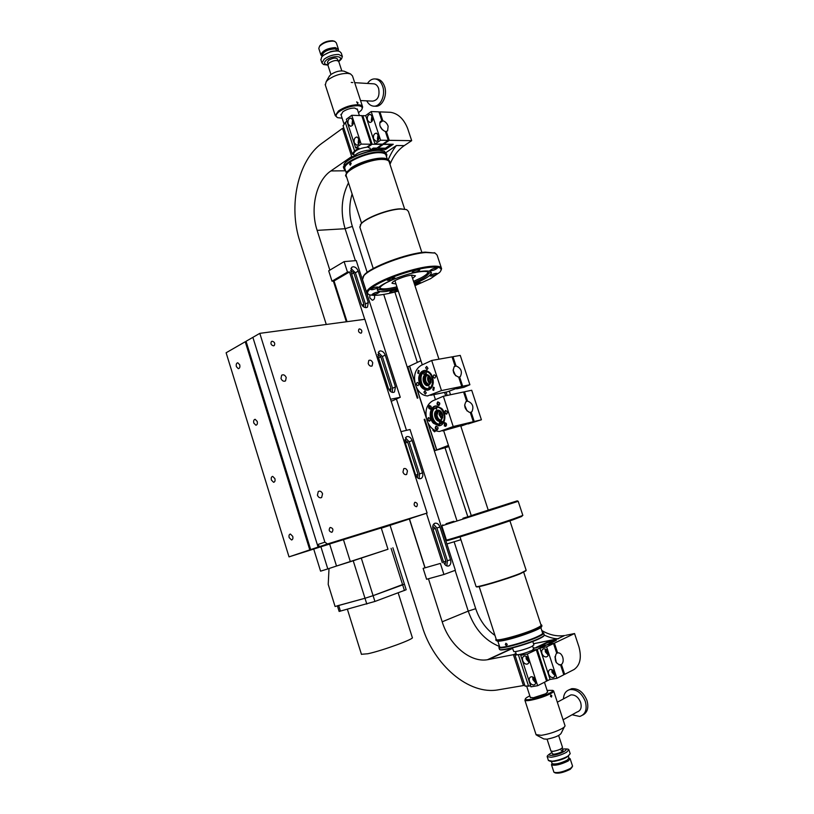 <?xml version="1.0" encoding="UTF-8"?>
<svg xmlns="http://www.w3.org/2000/svg" width="814" height="814" viewBox="0 0 814 814"><rect width="100%" height="100%" fill="white"/><g stroke="black" fill="none" stroke-linecap="round" stroke-linejoin="round"><path stroke-width="1.22" d="M556.918 678.306L563.787 674.786L560.571 664.977C555.657 663.786 554.151 660.134 556.033 654.029L556.735 653.327L553.53 643.559L546.611 646.855L539.896 648.178L550.132 679.466L556.918 678.306L546.611 646.855M553.53 643.559L546.825 644.881L539.896 648.178M553.113 670.319L553.164 672.15L555.138 674.307M546.408 649.714L546.438 651.617L548.361 653.734M545.227 648.992L545.319 651.831L548.198 655.107M548.097 652.279C547.13 649.908 545.685 648.748 543.762 648.809C541.91 649.369 541.3 650.925 541.921 653.459C542.887 655.84 544.332 657 546.265 656.929C548.107 656.369 548.717 654.812 548.097 652.279M554.873 672.964C553.876 670.543 552.411 669.373 550.447 669.444C548.636 670.014 548.036 671.55 548.656 674.053C549.643 676.475 551.129 677.655 553.093 677.574C554.894 677.004 555.494 675.467 554.873 672.964M551.912 669.607L552.034 672.344L555.006 675.691M368.193 363.553C369.23 365.842 370.553 366.605 372.161 365.873L372.751 362.779C371.713 360.5 370.39 359.727 368.783 360.47L368.193 363.553M317.419 495.156C318.457 497.507 319.871 498.28 321.672 497.466L322.558 493.772C321.52 491.422 320.106 490.659 318.305 491.473L317.419 495.156M280.993 378.469C282.153 380.972 283.669 381.766 285.541 380.84L286.223 377.574C285.063 375.061 283.537 374.267 281.664 375.203L280.993 378.469M273.555 345.838C271.123 345.187 270.401 343.762 271.398 341.554L272.12 341.239C274.552 341.9 275.274 343.325 274.277 345.523L273.555 345.838M360.867 333.191C358.679 332.519 358.028 331.166 358.933 329.141L359.493 328.897C361.691 329.578 362.332 330.932 361.426 332.946L360.867 333.191M331.797 532.244C329.202 531.654 328.571 530.138 329.904 527.676L330.311 527.482C332.916 528.072 333.547 529.599 332.193 532.051L331.797 532.244M416.463 506.684C414.143 506.064 413.573 504.639 414.733 502.401L415.048 502.258C417.368 502.879 417.938 504.304 416.768 506.542L416.463 506.684M327.462 543.976L427.106 513.054L364.876 319.292L259.808 333.353L324.878 542.155L317.348 544.708L319.922 546.509L327.462 543.976L324.878 542.155M402.971 472.151C403.907 474.308 405.148 475.05 406.685 474.399L407.438 470.95C406.501 468.803 405.26 468.06 403.713 468.711L402.971 472.151M317.348 544.708L252.879 337.352L318.081 547.079L310.663 549.582L246.052 341.28L259.808 333.353M427.106 513.054L381.247 528.001M319.922 546.509L318.081 547.079M462.667 386.223L469.892 384.737L463.848 387.342L456.613 388.838L462.667 386.223L459.625 376.953L458.76 377.33M453.052 370.014L455.606 375.742M459.625 376.953L460.388 376.485C462.556 371.601 461.09 368.091 456.013 365.934L452.981 356.695L452.126 357.092M452.981 356.695L460.256 355.403L469.892 384.737M456.013 365.934L454.049 366.819M345.014 169.068L344.831 168.488C342.989 163.207 366.717 152.238 379.334 152.676C383.496 152.737 385.744 153.663 386.09 155.443L387.311 159.157M345.401 170.258C337.474 166.188 364.641 151.892 379.711 152.422C385.022 152.554 387.271 153.948 386.477 156.603M384.269 151.078L378.968 150.142C368.62 149.837 349.277 157.244 344.831 163.176L343.935 164.499M351.19 163.38L350.356 165.181L349.644 164.448L350.437 162.647L351.19 163.38M386.64 154.151L384.188 151.048L379.304 150.315C368.783 150.01 349.135 157.529 344.617 163.553L343.518 167.44M345.421 170.319L343.844 168.437C341.911 162.922 366.676 151.485 379.833 151.943C384.157 152.015 386.508 152.981 386.864 154.833L386.497 156.664M346.428 176.424L346.235 175.834C344.342 170.441 369.139 159.056 382.285 159.422C386.599 159.463 388.939 160.399 389.285 162.22L404.619 208.995M346.784 177.544L345.736 175.987C345.523 174.145 347.303 171.917 351.068 169.292C362.973 160.745 389.957 155.8 389.784 162.057L389.641 163.299M387.189 159.096L386.63 158.842C380.82 156.125 360.419 161.325 351.139 167.928L346.245 172.812L344.831 168.488M389.56 161.376L387.444 159.218C381.461 156.42 360.419 161.772 350.844 168.59L346.805 172.069L345.706 175.895M366.748 100.855C368.386 103.948 370.553 105.698 373.239 106.105C380.107 107.377 385.938 95.33 382.661 86.325C381.115 82 378.683 79.548 375.366 78.948C372.283 78.653 369.658 80.159 367.49 83.455M374.226 106.146L375.142 106.186C382.01 107.458 387.83 95.431 384.564 86.437C383.018 82.122 380.586 79.67 377.269 79.07L376.404 79.019M360.551 100.56L372.649 101.129C377.879 100.214 379.873 96.011 378.642 88.553C377.665 85.796 376.109 84.239 374.002 83.852L373.433 83.822M338.349 49.023L336.365 42.918L334.91 41.473L333.231 41.107C327.635 41.148 323.066 42.877 319.536 46.306L318.793 48.443L320.889 54.894C322.446 50.631 327.269 48.189 335.348 47.599L338.471 49.379L338.064 50.987L335.073 48.84C327.757 49.389 323.402 51.587 321.988 55.444L322.09 55.749M342.246 56.095L341.249 53.042L339.58 51.404L337.627 50.997C332.417 50.906 327.574 52.462 323.097 55.637L321.672 57.031L320.919 59.849M339.743 60.704L341.514 58.883L342.379 56.502L338.766 54.477C333.557 54.406 328.714 55.952 324.226 59.127L321.927 62.932L323.555 64.53L327.889 65.11M328.042 64.092L327.432 62.21L328.571 60.338C332.784 57.886 335.744 57.458 337.464 59.056L338.014 60.745M334.116 41.138L332.427 40.741C327.36 40.771 323.239 42.338 320.044 45.442L319.495 46.357M320.889 54.894L322.263 56.288M328.998 76.75L330.81 74.573C335.561 71.49 339.998 70.36 344.108 71.194L344.302 71.276M325.325 84.992L326.211 81.593L328.286 79.609C334.32 75.448 340.801 73.372 347.741 73.382L350.529 73.942L352.482 75.916L362.495 106.512M342.134 118.193L337.749 117.694C335.175 116.453 335.653 114.438 339.184 111.63C344.994 107.804 351.18 105.82 357.753 105.688C362.037 106.044 363.217 107.57 361.304 110.266L358.486 112.739M357.448 109.554L354.599 108.018C350.437 108.109 346.53 109.351 342.867 111.762L341.097 115.018M357.631 103.643L358.038 102.747L356.664 101.872L357.631 103.643M337.393 117.531L335.266 115.629L338.471 110.969C344.566 106.949 351.068 104.864 357.987 104.731C360.806 104.884 362.362 105.637 362.647 106.99L361.996 109.137M430.921 378.846L431.145 380.24M431.074 381.705L429.965 376.76M327.91 65.181L329.09 62.953C333.669 60.287 336.894 59.819 338.756 61.549L341.788 70.828M383.374 144.353L390.954 144.434L385.429 148.189L377.849 148.128L383.374 144.353L383.191 143.803M377.665 147.578L377.849 148.128M380.433 127.055L381.878 129.212M359.941 227.401L360.968 224.074C365.628 218.06 388.746 209.269 400.763 208.995L406.624 209.595L408.404 211.406L421.886 252.493M406.746 209.636L400.427 208.811C388.573 209.076 365.781 217.745 361.182 223.677L360.256 225.03M441.493 390.578L431.685 360.48L421.113 365.405C415.089 369.251 413.217 375.793 415.516 385.012C418.07 391.931 422.11 395.573 427.604 395.94L441.493 390.578L461.731 386.416L458.699 377.136C453.581 374.979 452.126 371.459 454.314 366.565L455.077 366.107L452.055 356.858L431.685 360.48M430.799 395.248L447.629 391.748L461.731 386.416M432.844 389.947L433.384 387.159L434.238 387.586L433.709 390.374L432.844 389.947M434.92 378.022L434.574 378.103C433.089 377.33 432.875 376.282 433.923 374.949L434.279 374.867C435.765 375.641 435.978 376.699 434.92 378.022M417.114 382.56L417.45 382.488C418.895 383.252 419.108 384.279 418.091 385.592L417.755 385.663C416.31 384.9 416.086 383.872 417.114 382.56M423.921 392.134L424.939 390.893L426.271 392.836L425.264 394.078L423.921 392.134M419.108 370.746L418.569 373.524L417.755 373.107L418.284 370.329L419.108 370.746M427.991 368.396L426.943 369.668L425.62 367.724L426.668 366.453L427.991 368.396M418.711 377.869C419.383 373.209 421.51 370.716 425.081 370.39C430.453 371.408 433.19 375.529 433.272 382.773C432.58 387.393 430.474 389.865 426.963 390.211C421.55 389.214 418.803 385.103 418.711 377.869M428.337 390.008L427.615 390.048C422.283 388.95 419.586 384.839 419.515 377.716C420.014 373.799 421.693 371.367 424.542 370.411M427.085 388.695L427.208 388.695C435.195 389.041 433.557 371.337 425.62 371.754L425.6 371.754C417.602 371.388 419.159 388.98 427.085 388.695M425.152 371.774C418.131 373.25 420.614 388.878 427.808 388.553L428.398 388.522M425.366 374.837C420.543 376.75 424.094 387.718 428.785 385.348L431.044 382.153L430.647 377.961C429.314 375.173 427.554 374.135 425.366 374.837M429.619 387.963L428.897 387.454L429.161 386.508L429.761 387.871M425.142 374.135L424.501 372.161L425.142 374.135M424.125 374.837L423.138 373.087L424.125 374.837M426.17 371.784L426.302 373.84L426.007 371.764M425.722 375.122C423.321 376.862 422.904 379.477 424.47 382.967L427.828 385.205L428.917 384.961L431.023 381.98L430.189 377.096L426.851 374.878L425.722 375.122M426.424 374.908L423.799 377.971L424.196 382.112L428.408 385.134M425.203 375.508C424.013 378.001 424.135 380.596 425.569 383.292L427.055 385.032M426.678 374.888C424.033 378.917 424.694 382.315 428.652 385.063M427.381 374.928C425.264 376.801 424.949 379.355 426.455 382.58L429.293 384.757M428.561 375.386C427.289 377.442 427.279 379.7 428.551 382.173L430.209 383.893M430.83 382.692C428.551 380.911 428.144 378.775 429.578 376.261M429.731 376.444L430.962 382.244M414.947 285.663L430.494 278.703L439.631 272.415C443.233 268.254 440.099 266.554 430.24 267.297C416.269 268.478 390.191 276.841 377.035 284.371C367.979 289.631 365.425 293.101 369.393 294.77C374.593 296.154 384.239 294.943 398.321 291.127M379.405 292.124C376.811 291.941 374.379 292.714 372.1 294.444L372.11 294.475C374.715 294.648 377.147 293.874 379.416 292.155L379.405 292.124M397.7 289.214L386.121 291.473C380.576 292.063 377.655 291.554 377.35 289.947C375.641 285.449 407.326 272.354 423.249 271.123C428.469 270.655 431.176 271.194 431.369 272.761C430.85 275.59 425.162 279.253 414.316 283.74M414.743 285.032L420.573 282.57L414.407 283.994M413.359 272.568C416.697 271.927 418.834 271.042 419.759 269.902L418.62 269.668C415.262 270.299 413.125 271.194 412.199 272.324L413.359 272.568M429.873 270.584L429.873 270.594C432.387 270.848 434.869 270.044 437.322 268.193L437.322 268.182C434.798 267.938 432.315 268.732 429.873 270.584M431.054 274.99L429.996 275.905C430.982 276.363 433.058 275.875 436.223 274.46L437.291 273.545C436.314 273.087 434.228 273.565 431.054 274.99M391.259 279.904L394.902 277.9L390.964 278.286L387.322 280.291L391.259 279.904M377.238 288.054L378.205 287.189C377.106 286.701 374.939 287.2 371.683 288.665L370.736 289.53C371.835 290.008 374.002 289.519 377.238 288.054M395.808 289.967C392.623 290.598 390.598 291.422 389.753 292.44L390.903 292.633C394.078 292.012 396.092 291.188 396.947 290.16L395.808 289.967M440.974 270.452L441.585 268.671C441.351 266.514 437.657 265.74 430.504 266.361C416.269 267.552 389.703 276.068 376.312 283.75C369.78 287.464 366.565 290.384 366.656 292.511L368.457 294.322M362.515 279.65L363.868 275.712C370.39 267.582 407.417 253.683 425.956 252.523L435.093 253.062L437.128 255.138L441.32 267.857M362.963 276.852L364.296 274.898C370.716 266.9 407.051 253.256 425.264 252.126L435.114 253.073M426.221 276.2L430.748 271.754M395.991 283.964L392.043 283.303C391.361 281.298 404.955 275.692 411.874 275.132L415.486 275.834L412.606 278.49M413.97 282.662L421.683 279.06C426.271 276.536 428.591 274.532 428.622 273.026C428.001 270.858 422.741 270.858 412.84 273.005M392.582 279.68L386.162 282.804C381.827 285.246 379.68 287.179 379.721 288.594C380.118 290.272 383.567 290.629 390.059 289.652L397.344 288.136M379.782 288.095C382.102 289.469 387.82 289.051 396.927 286.843M413.553 281.379L421.265 277.767C425.356 275.519 427.645 273.657 428.144 272.171M377.442 289.306L383.689 290.191M353.347 157.071C356.064 153.297 361.436 150.956 369.454 150.051L372.324 150.753M352.645 119.282L352.024 124.104L352.543 125.193M353.215 123.769L353.266 120.747M359.34 139.326L357.01 136.986C354.599 137.434 353.683 139.398 354.293 142.877L356.624 145.218C359.035 144.77 359.941 142.806 359.34 139.326M358.76 138.146L358.15 142.918L358.74 144.109M359.401 142.694L359.412 139.581M353.693 153.785L353.612 153.541C355.077 150.407 359.483 148.28 366.829 147.181L371.113 144.22L361.772 115.629L351.78 115.283L361.172 144.109L371.113 144.22M370.624 149.918L373.29 148.087L376.872 148.117L382.336 144.139M365.751 115.761L362.769 115.659L372.11 144.231L382.397 144.343M353.164 120.36L350.895 118.061C348.463 118.508 347.547 120.482 348.148 123.993L350.427 126.302C352.849 125.855 353.764 123.881 353.164 120.36M362.769 115.659L361.976 116.239M346.968 121.205L345.319 122.405L343.132 125.926M361.172 144.109L355.667 147.955L346.337 119.261L351.78 115.283M355.667 147.955L358.811 147.975L354.589 150.916L352.238 153.968L354.161 155.22M367.633 146.622L367.816 147.192L372.11 144.231M367.816 147.192L370.105 148.331M321.988 546.062L381.156 527.716L387.983 549.257L350.356 561.701L343.386 539.448M381.257 528.021L411.121 518.406L381.308 528.174M321.998 546.082L309.778 549.877L245.238 341.748L246.154 341.626M245.238 341.748L226.119 352.767L289.011 556.878L320.909 546.774L327.798 568.915L336.508 566.035L329.65 544.057L320.909 546.774M309.778 549.877L289.011 556.878M274.888 478.612L272.69 476.383C271.377 476.719 270.95 477.95 271.408 480.077L273.606 482.305C274.918 481.969 275.346 480.738 274.888 478.612M257.214 421.428L255.148 419.302C253.795 419.637 253.358 420.899 253.815 423.087L255.891 425.213C257.234 424.888 257.672 423.626 257.214 421.428M292.735 536.365L290.394 534.035C289.123 534.381 288.716 535.571 289.173 537.637L291.514 539.967C292.786 539.631 293.193 538.43 292.735 536.365M239.723 364.804L237.78 362.769C236.396 363.105 235.938 364.397 236.396 366.656L238.339 368.691C239.723 368.366 240.181 367.063 239.723 364.804M336.243 566.117L387.983 549.257M337.383 605.789L364.987 598.27L335.083 606.501L328.215 584.411L329.019 568.508M391.076 548.351L402.655 584.869L373.097 595.655L402.879 584.452M353.235 560.805L364.987 598.27L373.097 595.655L374.918 601.454L406.186 589.743L404.405 584.126M311.813 549.511L381.227 527.94M310.663 549.582L325.539 544.963L311.833 549.572M371.611 366.147L372.161 365.873M313.756 549.175L320.584 571.163L327.798 568.915M336.508 566.035L350.356 561.701M400.956 431.644L410.032 429.517L455.362 570.258L443.925 574.491L440.374 563.42L423.127 568.376L426.607 579.273L443.925 574.491M440.374 563.42L423.127 568.376M442.297 562.728L426.424 513.288M409.483 518.956L425.05 567.684M432.763 526.302L435.409 528.49L445.93 561.212L444.983 564.662M439.967 527.024C438.797 524.124 437.128 522.863 434.941 523.239L434.35 523.514C432.783 524.725 432.356 526.648 433.048 529.283L443.64 562.25C444.82 565.181 446.499 566.422 448.677 565.964L449.114 565.761C450.763 564.519 451.231 562.535 450.508 559.788L439.967 527.024L436.894 528.001L447.405 560.683L446.794 565.944M436.894 528.001L433.567 524.236M404.782 439.865L407.641 442.124L418.009 474.359L417.338 477.462M419.108 478.652L419.515 473.952L409.157 441.758L405.413 437.79M407.071 436.569L406.186 436.965L405.097 442.267L415.537 474.745C416.697 477.645 418.386 478.958 420.604 478.652L421.337 478.317C422.792 477.146 423.188 475.315 422.517 472.832L412.128 440.557C410.978 437.678 409.289 436.355 407.071 436.569M547.425 644.769L540.791 646.082M540.72 645.858L547.557 642.622L554.202 641.381M547.354 644.535L554.171 641.3M554.995 657L556.054 662.189M540.811 627.523L542.602 632.987C543.05 633.577 541.402 634.757 537.657 636.507C526.404 641.88 500.234 649.033 499.694 646.916L499.623 646.692M542.46 632.539L543.233 632.875C543.498 633.506 541.788 634.686 538.105 636.416C526.739 641.849 500.305 649.124 499.196 647.171L499.481 646.235M499.918 649.552C500.478 651.76 527.37 644.444 538.919 638.888C542.256 637.321 543.976 636.192 544.067 635.49M505.352 644.688L505.891 643.243L507.214 644.301L506.623 645.767L505.352 644.688M499.389 649.084L499.46 649.318C500.03 651.556 527.34 644.118 539.072 638.481C542.958 636.65 544.678 635.419 544.21 634.788L543.721 633.312M543.203 632.824L543.691 633.109C543.966 633.76 542.236 634.961 538.492 636.711C526.943 642.236 500.081 649.623 498.962 647.629L499.053 646.886M432.631 400.875L443.345 396.255L453.215 426.546L439.54 431.491C433.811 431.186 429.609 427.442 426.923 420.258C424.623 410.999 426.526 404.538 432.631 400.875M460.826 426.16L473.31 421.723L470.248 412.383L469.291 412.281C464.672 409.32 463.604 405.748 466.076 401.587L466.615 401.292L463.563 391.982L443.345 396.255M437.79 401.821L439.652 402.95L438.99 405.535C436.894 405.016 436.497 403.775 437.79 401.821M445.482 410.429L447.374 411.599L446.693 414.153C444.576 413.624 444.169 412.383 445.482 410.429M429.629 421.214C427.574 420.685 427.177 419.454 428.439 417.541L430.24 418.589L430.423 420.095L429.629 421.214M429.304 405.453L431.125 406.522L430.494 409.137C428.429 408.618 428.032 407.387 429.304 405.453M436.009 426.129L437.84 427.218L438.024 428.663L437.21 429.823C435.124 429.273 434.727 428.042 436.009 426.129M445.767 426.373L444.322 425.905L444.566 422.649L446.438 423.799L445.767 426.373M433.424 423.249L438.746 425.763C445.187 425.987 447.232 413.848 441.615 408.414L436.385 405.942C429.894 405.698 427.859 417.786 433.424 423.249M436.782 408.221L436.06 407.702L435.785 408.638L436.508 409.167L436.782 408.221M439.814 403.988L438.797 405.23L437.413 403.266L438.115 402.085L439.662 403.022L439.814 403.988M445.807 410.694L447.374 411.67L447.507 412.759L446.499 413.858C444.963 413.074 444.739 412.026 445.807 410.694M429.751 420.848L429.456 420.919C427.961 420.146 427.726 419.108 428.764 417.806L430.26 418.671L429.751 420.848M430.81 406.084L431.278 407.834L430.311 408.842L429.436 408.404L429.629 405.718L430.81 406.084M438.024 428.306L437.037 429.517L435.643 427.543L436.335 426.394L437.851 427.289L438.024 428.306M444.688 425.61L445.187 422.853L446.092 423.3L446.581 424.979L445.889 425.997L444.688 425.61M435.765 405.993L433.292 407.539C429.894 412.413 430.209 417.592 434.218 423.056L440.211 425.508M433.608 408.801L436.935 407.295C442.867 406.756 446.886 418.559 442.206 422.771L438.96 424.236C433.017 424.786 428.978 413.085 433.608 408.801M440.221 424.013L439.682 424.063C433.74 424.623 429.7 412.922 434.33 408.648L436.426 407.336M440.333 420.899C435.582 423.127 432.01 412.098 436.904 410.317C439.102 409.686 440.873 410.755 442.216 413.543L442.684 417.47L440.333 420.899M441.381 423.453L440.567 421.601L441.107 423.616M439.397 421.856L439.652 423.931L439.397 421.856M442.755 422.12L441.605 420.95L442.216 422.761M435.032 415.506L437.25 410.602L438.258 410.388L442.226 413.624L442.663 417.297L440.466 420.502L439.489 420.706C437.077 420.441 435.592 418.701 435.032 415.506M440.109 420.624L435.704 417.562L435.175 415.476L435.236 413.654L437.79 410.439M438.726 420.563L435.897 415.099L436.569 411.101M440.354 420.543C436.273 417.918 435.51 414.54 438.044 410.409M441.87 419.332L439.092 414.591L439.936 410.836M440.985 420.228C438.797 419.678 437.474 417.958 437.006 415.059L438.756 410.419M441.005 411.681L440.985 411.701C439.611 414.275 440.109 416.412 442.47 418.111M442.582 417.714L441.168 411.864M460.704 425.793L444.434 430.392M473.31 421.723L453.215 426.546M471.245 515.577L517.266 500.844L471.255 515.598M493.426 508.587L497.486 507.285L493.426 508.587M505.087 504.731L512.525 502.33L505.087 504.731M452.452 521.703L446.062 523.758L452.452 521.703M466.707 517.063L462.942 518.264L466.707 517.063M488.237 510.124L494.363 508.139L488.237 510.103M453.886 521.296L446.276 523.748L453.886 521.296M470.899 515.852L464.387 517.958L470.899 515.852M507.539 503.988L514.194 501.851L507.539 503.988M442.358 525.712L518.172 501.312L517.266 500.844M518.203 501.292L522.853 515.404L513.451 518.894C492.674 526.017 446.041 540.73 446.398 540.079L446.377 540.028M521.916 516.391L513.146 519.749C491.453 527.218 443.101 542.409 447.324 540.455L446.55 540.058M532.773 641.463L533.903 644.922L531.552 646.642C526.261 649.206 514.072 652.502 513.756 651.465L513.715 651.342M572.1 714.763L579.721 716.452C585.48 714.478 587.352 709.472 585.317 701.434C581.847 693.141 576.77 689.183 570.075 689.56C565.944 690.608 563.736 693.721 563.451 698.911M582.661 715.119C587.474 712.586 588.909 707.722 586.986 700.518C583.516 692.246 578.439 688.298 571.743 688.675L568.833 689.906M563.074 719.79L577.065 711.996C580.748 710.754 581.939 707.57 580.647 702.451C578.439 697.171 575.203 694.657 570.929 694.902L568.457 696.224M552.045 763.451L552.106 763.634C555.26 764.6 560.276 763.44 567.175 760.164L568.955 758.119L568.294 756.084M548.412 760.449L552.421 761.192C558.028 760.388 563.166 758.719 567.857 756.186L570.197 753.723L568.935 749.918M551.912 752.451C548.514 754.588 546.937 755.982 547.171 756.644L551.139 757.254C556.735 756.44 561.884 754.771 566.564 752.258L568.864 749.694L567.633 749.155M561.049 750.233L563.013 750.467C562.23 751.953 559.33 753.184 554.334 754.171L552.391 753.937L551.566 751.393M552.085 763.583L551.516 764.834C554.995 765.913 560.551 764.641 568.182 761.009L570.146 758.75L569.505 758.353M553.825 771.947L553.978 772.272C557.773 773.208 563.298 771.906 570.583 768.365L572.588 766.188L570.207 758.953M554.578 772.578L555.158 772.883C558.587 773.738 563.593 772.557 570.176 769.352L572.039 767.287M564.275 726.994L561.131 733.312C559.584 735.622 554.843 737.586 546.916 739.193L543.844 738.949L536.955 735.357M564.987 725.569C565.231 726.292 564.183 727.319 561.843 728.672C555.555 731.918 548.687 734.136 541.259 735.337L536.05 734.615M547.11 690.394L552.686 690.374C554.629 691.849 538.919 698.188 530.128 699.44C527.319 699.867 525.722 699.816 525.335 699.277C525.061 698.687 526.139 697.761 528.551 696.499L529.822 695.868M530.331 697.425L533.404 697.74L545.736 693.752L547.608 691.941M553.021 690.547L553.622 690.872C553.978 691.473 552.909 692.429 550.427 693.742C544.098 696.804 537.26 699.023 529.914 700.386C527.004 700.823 525.325 700.773 524.888 700.233L525.305 699.195M550.478 696.346L551.495 697.059L551.79 695.655L550.834 694.942L550.478 696.346M442.429 414.194L442.724 415.761M442.684 417.47L441.473 412.26M558.648 735.52L562.515 747.354C561.65 748.951 558.506 750.294 553.072 751.373L550.936 751.007M523.728 572.313L541.015 625.03C541.463 625.61 539.733 626.79 535.836 628.581C524.074 634.086 496.815 641.615 496.296 639.539L496.225 639.316M540.883 624.623L541.524 624.867C544.312 626.281 517.765 636.233 503.398 639.102C498.89 640.038 496.347 640.242 495.787 639.712L496.092 638.909M496.581 640.699L496.896 640.862C497.273 641.473 499.755 641.31 504.344 640.374C518.172 637.627 543.752 628.042 541.341 626.566M495.96 640.242L496.031 640.465C496.601 641.005 499.135 640.801 503.652 639.875C518.019 637.016 544.566 627.045 541.778 625.62L541.615 625.121M494.464 525.966L475.559 532.051M509.93 520.848L526.18 570.349L520.126 573.473C506.715 578.876 476.292 587.891 476.078 586.558L476.048 586.467M476.363 586.64L476.475 586.691C475.03 588.593 506.196 579.456 519.983 573.901L525.936 570.797M474.226 421.499L481.4 419.78L468.101 423.941L474.226 421.499L471.174 412.169L470.299 412.525M464.611 405.046L467.053 410.938M471.174 412.169L471.927 411.681C474.053 406.654 472.588 403.123 467.541 401.078L464.489 391.788L463.624 392.165M464.489 391.788L471.713 390.262L481.4 419.78M467.541 401.078L465.822 401.801M526.068 656.216L526.2 658.984L528.968 662.26M529.08 660.683L527.441 658.75L527.37 657.112M535.612 680.321C534.625 677.889 533.16 676.699 531.216 676.76C529.426 677.319 528.835 678.866 529.456 681.379C530.443 683.821 531.918 685.012 533.862 684.95C535.653 684.381 536.233 682.844 535.612 680.321M532.773 676.973L532.926 679.639L535.775 682.987M535.856 681.389L534.177 679.425L534.086 677.859M516.412 654.568L516.442 654.67C519.108 654.914 524.013 653.622 531.145 650.793L536.304 649.786L527.34 654.039L537.657 685.703L546.56 681.165L536.304 649.786M533.404 648.432L546.469 644.953L537.199 649.358L547.446 680.708L550.101 679.364M528.825 659.493C527.859 657.101 526.434 655.931 524.521 655.982C522.69 656.542 522.089 658.099 522.72 660.653C523.677 663.054 525.111 664.224 527.024 664.163C528.856 663.603 529.456 662.047 528.825 659.493M537.199 649.358L532.041 650.376L533.618 649.094M537.657 685.703L530.942 686.833L520.695 655.331L523.534 653.988L515.008 655.138L516.218 653.978M520.695 655.331L527.34 654.039M530.647 685.917L525.061 686.09M546.469 680.88L547.446 680.708M460.928 539.713L446.886 543.966M427.686 422.273L436.65 449.939L434.941 450.6L424.776 419.21L424.175 419.454L456.786 520.248M426.353 418.152L416.28 387.016M414.947 382.926L409.493 366.066L407.834 366.849L417.897 397.954L417.307 398.209L383.73 294.434M406.491 430.352L396.408 399.002M369.78 294.892L369.831 297.873L372.313 300.234C374.267 299.817 374.989 298.199 374.45 295.37M420.93 360.724L409.615 366.046L414.753 381.929M416.697 387.912L426.16 417.155M428.113 423.178L436.762 449.908L448.443 445.39M433.811 394.648L435.439 399.664M432.865 429.131L432.967 430.382L434.605 431.837L435.744 430.789M445.095 447.985L467.806 516.687M394.892 292.043L417.328 362.413M444.586 392.429L445.675 395.767M448.84 446.621L434.941 450.6M424.175 419.454L424.816 419.312M337.403 605.86L339.133 611.436L374.918 601.454M366.809 604.08L364.987 598.27L373.097 595.655L361.324 558.19M404.446 590.516L402.655 584.869L404.395 584.116L392.857 547.751M361.426 654.283L367.857 653.754C382.59 650.62 415.048 638.715 412.301 637.515L398.158 592.846M428.449 578.764L442.195 621.794C449.186 644.759 470.065 662.799 487.474 659.727L513.4 654.67L516.035 653.428M447.151 395.451L446.103 392.236M449.297 391.015L450.518 394.739M388.247 159.605C390.995 153.429 393.711 148.738 396.408 145.533L404.273 145.614L411.681 140.659L389.255 140.334L386.324 131.41L385.531 131.96M379.721 122.985L382.834 120.798C385.236 121.449 387.006 123.25 388.146 126.19L387.627 130.779L386.324 131.41M380.077 126.18L382.529 129.884M385.185 148.189L385.592 149.44L393.254 144.261L383.669 144.149L383.486 143.6M383.669 144.149L389.255 140.334M411.681 140.659L407.651 128.48C403.815 118.936 398.117 113.543 390.547 112.301L379.914 111.894L379.131 112.454M382.834 120.798L379.914 111.894M513.4 654.67L523.433 685.561L498.341 689.814C468.722 695.36 433.75 664.712 422.222 626.515L390.11 525.437M326.272 324.46L299.908 241.453C288.146 206.095 297.721 160.256 322.1 143.172L342.531 128.368L343.935 128.398M385.592 149.44L373.504 149.359L371.876 150.468M353.541 156.553L351.689 156.553L330.891 170.94C316.066 180.769 309.88 208.73 317.134 230.362L329.843 270.146M389.977 164.336C393.335 156.105 398.097 149.857 404.273 145.614M373.127 148.199L373.504 149.359M351.689 156.553L342.531 128.368M544.281 635.124C549.715 637.606 554.232 638.807 557.865 638.736L564.641 635.531C557.061 636.65 549.44 634.981 541.798 630.524M533.251 647.964L536.406 647.842M565.71 635.327L574.552 633.536L578.947 646.845C581.786 657.59 580.168 665.14 574.094 669.505L564.662 674.338L561.436 664.539C563.186 662.911 563.614 660.439 562.718 657.142C561.497 653.998 559.798 652.584 557.61 652.899L554.405 643.141L547.781 644.698M574.552 633.536L554.405 643.141M523.433 685.561L524.684 684.93M556.338 662.677L555.067 656.45M556.654 653.082L557.61 652.899M563.695 674.511L564.662 674.338M559.076 664.967L561.436 664.539M536.253 647.364L547.161 642.215L556.328 640.374L547.7 644.474M547.161 642.215L547.334 642.724M333.333 281.054L346.347 321.774M409.35 518.996L424.928 567.734M371.194 111.559L378.937 111.854L381.858 120.767L380.514 121.408C378.846 124.908 380.128 128.134 384.35 131.085L385.348 131.39L388.278 140.323L382.692 144.139L375.01 144.047L365.679 115.537L371.194 111.559L380.586 140.212L388.278 140.323M380.586 140.212L375.01 144.047M378.734 135.419L378.693 139.143M380.046 122.039L381.858 120.767M372.598 116.687L372.507 120.34M372.008 115.466L371.296 120.36L371.866 121.52M372.568 116.616L370.299 114.336C367.836 114.774 366.9 116.748 367.501 120.248L369.78 122.527C372.232 122.09 373.158 120.116 372.568 116.616M378.744 135.46L376.414 133.14C373.962 133.577 373.036 135.541 373.636 139.001L375.976 141.331C378.418 140.883 379.344 138.929 378.744 135.46M378.113 134.218L377.411 139.062L378.052 140.313M390.557 399.267L400.264 397.283L391.219 401.322M400.264 397.283L356.237 260.592L344.108 261.62L328.693 270.828L332.01 281.186L347.486 272.12L344.108 261.62M332.01 281.186L334.035 280.983L349.511 271.927L347.486 272.12M334.035 280.983L347.039 321.683M364.733 319.312L349.511 271.927M363.492 306.776L363.899 304.202L353.836 272.883L350.661 270.472M385.226 355.108L395.472 386.915L394.485 391.961L393.477 392.409C391.229 392.552 389.53 391.178 388.37 388.298L378.083 356.288L378.978 351.424L380.128 350.926C382.387 350.865 384.086 352.259 385.226 355.108L382.346 356.512L392.552 388.247L392.338 392.399M378.215 352.36L382.346 356.512M378.591 357.865L380.81 356.776L377.767 354.446M380.81 356.776L391.025 388.553L390.466 391.402M358.191 271.123L368.274 302.472L367.48 307.092L366.208 307.631C363.929 307.621 362.22 306.186 361.07 303.337L350.936 271.795L351.668 267.338L353.062 266.758C355.342 266.839 357.051 268.294 358.191 271.123L355.392 272.741L365.455 304.009L365.415 307.621M350.915 268.406L355.392 272.741M338.543 61.121C345.472 55.932 332.611 54.853 326.292 60.165C323.473 62.81 323.992 64.337 327.828 64.713M345.319 122.405L354.589 150.916M435.409 528.49L433.038 529.242M445.93 561.212L443.528 561.904M450.508 559.788L447.405 560.683M418.009 474.359L415.7 475.213M407.641 442.124L405.352 443.05M422.517 472.832L419.515 473.952M412.128 440.557L409.157 441.758M446.357 429.934L442.378 430.891M551.933 752.502C548.249 754.619 548.392 755.555 552.35 755.331C560.643 754.527 571.784 747.944 563.003 749.094L562.586 749.145M518.447 654.975L528.612 686.263M338.695 605.504L340.456 611.172M442.195 621.794L468.233 611.111C474.45 628.774 484.808 640.547 499.308 646.408M512.393 647.944L513.756 651.465M512.728 648.31L488.41 659.564M367.175 272.364L352.35 226.414C349.002 215.517 348.921 204.701 352.106 193.986M386.09 152.493L396.408 145.533M345.574 170.787L330.891 170.94M455.107 570.349L468.233 611.111L475.712 608.689C479.609 620.217 486.029 629.141 494.973 635.439M475.712 608.689L454.12 541.778M533.516 643.752L558.628 638.685M317.134 230.362L345.105 228.734C340.293 212.291 341.422 196.988 348.494 182.824M352.35 226.414L345.105 228.734L355.392 260.663M362.006 305.24L363.899 304.202M351.689 274.135L353.836 272.883M395.472 386.915L392.552 388.247M388.889 389.53L391.025 388.553M368.274 302.472L365.455 304.009M554.273 676.963L553.093 677.574M547.446 656.359L546.265 656.929M320.736 497.832L321.672 497.466M284.808 381.217L285.541 380.84M416.768 506.542L416.219 506.725M332.193 532.051L331.481 532.295M405.962 474.674L406.685 474.399M460.236 376.607L458.74 377.269M343.844 168.437L343.325 166.829M347.222 171.306L346.805 172.069M361.579 223.25L346.235 175.834M345.736 175.987L345.512 175.285M386.63 158.842L387.444 159.218M375.366 78.948L377.269 79.07M351.261 82.458L352.777 82.55M354.69 82.672L374.002 83.852M321.672 57.031L323.321 55.311L330.657 51.638C334.32 50.733 337.291 50.661 339.58 51.404M338.736 61.457L339.458 60.928M333.954 41.076L334.91 41.473M320.797 59.463L321.927 62.932M321.988 55.444L322.273 56.308M320.044 45.442L319.536 46.306M329.558 75.773L326.211 81.593M344.108 71.194L350.529 73.942M325.162 84.514L335.266 115.629M431.013 382.051L429.487 377.36M330.932 74.471L327.849 64.978M373.239 268.539L359.757 226.831M427.767 390.048L426.963 390.211M430.667 395.299L444.434 392.44M427.208 388.695L427.93 388.553M438.96 359.188L411.518 275.173M370.696 150.142L370.024 148.077M359.401 115.547L357.244 108.934M422.283 364.865L394.912 280.637M354.283 155.606L353.612 153.541M343.905 123.636L340.903 114.398M362.291 278.948L366.656 292.511M364.296 274.898L363.868 275.712M434.238 252.655L435.093 253.062M431.176 272.191L431.369 272.761M428.459 272.507L428.622 273.026M343.03 125.621L352.238 153.968M292.043 539.804L291.514 539.967M447.842 566.117L449.114 565.761M420.207 478.734L421.337 478.317M498.901 647.568L499.46 649.318M497.853 641.218L499.694 646.916M439.977 425.539L439.184 425.732M438.96 424.236L439.682 424.063M439.55 425.569L438.746 425.763M442.785 524.857L442.338 525.763M446.398 540.079L441.829 525.905M460.683 425.732L488.278 510.246M532.641 646.092L533.648 649.196M544.444 682.244L547.71 692.246M443.63 430.586L471.296 515.72M515.435 651.566L516.442 654.67M526.78 686.487L530.433 697.72M557.325 702.197L570.929 694.902M570.075 689.56L571.743 688.675M568.803 755.575C566.442 757.976 561.548 759.91 554.11 761.385M568.783 749.582C568.437 749.002 566.564 748.819 563.156 749.012L562.566 749.094M568.935 758.058L570.065 758.648M563.013 750.467L562.22 748.035M553.896 772.15L551.516 764.834M552.065 763.532L551.465 764.722M548.483 760.673L547.222 756.766M552.106 763.634L551.404 761.456M553.062 761.477L549.806 761.232M536.131 734.879L524.888 700.233M552.686 690.374L553.601 690.852M525.335 699.277L524.877 700.213M564.936 725.478L553.703 691.106M547.079 739.173L550.966 751.129M440.964 412.657L442.592 417.663M495.787 639.712L496.031 640.465M479.161 586.589L496.296 639.539M460.022 536.914L476.078 586.558M471.662 411.894L470.268 412.464M528.184 663.603L527.024 664.163M515.008 655.138L525.111 686.233M535.032 684.35L533.862 684.95M347.405 609.299L361.467 654.405M487.474 659.727L512.657 648.076M387.016 131.196L387.627 130.779M533.506 643.721L558.363 638.705M557.865 638.736L564.641 635.531M394.485 391.961L393.518 392.399M367.48 307.092L366.666 307.529"/></g></svg>
